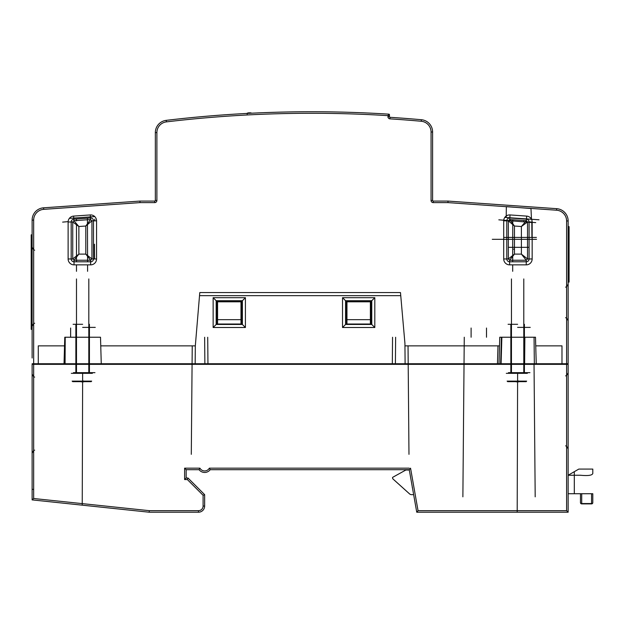 <?xml version="1.0" encoding="UTF-8"?>
<svg xmlns="http://www.w3.org/2000/svg" width="624" height="624" viewBox="0 0 624 624"><rect width="100%" height="100%" fill="white"/><g stroke="black" fill="none" stroke-linecap="round" stroke-linejoin="round"><path stroke-width="0.94" d="M360.797 112.718L362.084 112.772M500.799 219.968L532.155 222.534M532.639 206.996L504.917 205.054L532.639 206.996M530.993 209.087L531.492 219.266L518.669 218.369L539.019 219.788L504.808 217.402L506.204 217.495L504.808 217.402L506.204 217.495L506.353 206.591L530.993 208.533M61.464 206.56L89.193 204.625L61.464 206.56A1.537 1.537 -0 0 1 61.472 206.56L89.193 204.625L61.464 206.56A1.537 1.537 -0 0 1 61.472 206.56L89.193 204.625L61.464 206.56M94.762 216.583L69.358 218.361M503.708 237.424L536.398 237.424M94.63 220.826L94.77 219.188M514.472 237.424L532.155 237.424M568.144 344.815L568.144 357.997M565.773 216.817A10.78 10.78 -0 0 1 566.608 220.966L568.144 220.966A12.324 12.324 180 0 0 556.686 208.673A12.324 12.324 -0 0 1 568.144 220.966L568.144 363.73L568.144 282.095L568.144 320.72L568.144 284.131L566.608 286.798L565.601 287.165M568.144 226.645L569.072 226.645L569.072 282.095L569.072 226.645L568.144 226.645L569.072 226.645L568.144 226.645L569.072 226.645L568.144 226.645L569.072 226.645L568.144 226.645L569.072 226.645L568.144 226.645L568.144 326.266M32.12 326.266L33.665 323.599L34.671 323.232L33.665 323.599L34.671 323.232L33.665 323.599L32.12 326.266L32.12 247.166L32.12 329.347L32.12 326.266L33.665 323.599L32.12 326.266L32.12 344.815M32.12 247.166L33.665 249.834L34.671 250.201L33.665 249.834L32.12 247.166L33.665 249.834L32.12 247.166L32.12 220.108A12.324 12.324 -0 0 1 43.586 207.815A12.324 12.324 180 0 0 32.12 220.108L33.665 220.108L33.665 363.73L566.608 363.73L566.608 220.966A10.78 10.78 180 0 0 556.577 210.21L447.946 202.613L433.22 202.613A2.153 2.153 -0 0 1 431.059 200.46L431.059 131.999A10.78 10.78 180 0 0 421.239 121.259A1227.619 1227.619 180 0 0 389.953 118.856A2.153 2.153 -0 0 1 387.933 116.704L388.892 114.161A1232.236 1232.236 180 0 0 363.831 112.843A1232.236 1232.236 -0 0 1 363.979 112.85M32.12 357.997L32.12 220.108M363.379 112.827A1232.236 1232.236 -0 0 1 363.433 112.827A1232.236 1232.236 180 0 0 363.324 112.819A1232.236 1232.236 -0 0 0 360.368 112.702L358.402 112.624M356.678 112.562L351.468 112.382M348.8 112.297L347.1 112.25M284.24 112.039L283.85 112.055M247.221 113.42L246.823 113.443M360.617 112.71A1232.236 1232.236 180 0 0 300.565 111.79M300.487 111.79A1232.236 1232.236 180 0 0 283.92 112.047M282.664 112.078A1232.236 1232.236 180 0 0 263.656 112.671L263.461 112.679M263.476 112.679A1232.236 1232.236 180 0 0 258.523 112.882L258.016 112.882M247.408 113.412A1232.236 1232.236 180 0 0 246.901 113.443M245.645 113.506A1232.236 1232.236 180 0 0 166.218 120.354A1232.236 1232.236 -0 0 1 388.892 114.161A0.616 0.616 0 0 1 389.47 114.777A0.616 0.616 180 0 0 388.892 114.161L387.933 115.643A1230.692 1230.692 180 0 0 166.397 121.883A10.78 10.78 180 0 0 156.889 132.584L156.889 200.46A2.153 2.153 -0 0 1 154.729 202.613L140.002 202.613L43.696 209.352A10.78 10.78 180 0 0 33.665 220.108M323.24 111.79A1232.236 1232.236 -0 0 1 339.253 112.047M340.306 112.07A1232.236 1232.236 -0 0 1 340.985 112.086M341.125 112.086A1232.236 1232.236 -0 0 1 359.003 112.648M364.151 112.858A1232.236 1232.236 -0 0 1 384.852 113.911M568.144 363.73L566.608 363.73M33.665 363.73L32.12 363.73M155.345 200.46A0.616 0.616 -0 0 1 154.729 201.076A0.616 0.616 180 0 0 155.345 200.46L155.345 132.584L155.345 200.46L156.889 200.46M155.345 132.584A12.324 12.324 -0 0 1 166.218 120.354A12.324 12.324 180 0 0 155.345 132.584L156.889 132.584M387.933 115.643L389.47 114.777L389.47 116.704A0.616 0.616 180 0 0 390.047 117.32A0.616 0.616 -0 0 1 389.47 116.704L387.933 116.704M390.047 117.32A1229.155 1229.155 -0 0 1 421.379 119.722A1229.155 1229.155 180 0 0 390.047 117.32L389.953 118.856M421.379 119.722A12.324 12.324 -0 0 1 432.604 131.999A12.324 12.324 180 0 0 421.379 119.722L421.239 121.259M432.604 131.999L432.604 200.46L432.604 131.999L431.059 131.999A10.78 10.78 -0 0 0 430.248 127.897M448.001 201.076L556.686 208.673L448.001 201.076L433.22 201.076L448.001 201.076L556.686 208.673L448.001 201.076L433.22 201.076A0.616 0.616 -0 0 1 432.604 200.46A0.616 0.616 180 0 0 433.22 201.076L448.001 201.076L447.946 202.613M371.303 301.181L371.771 300.721L345.563 300.721L345.563 324.464L342.529 327.499L342.529 297.687L346.024 301.181L371.303 301.181L371.327 324.02L374.806 327.499L342.529 327.499M371.327 324.02L346.008 324.02L345.563 324.464L371.771 324.464L371.771 300.721L374.806 297.687L374.806 327.499M346.008 324.02L346.024 301.181M216.645 301.181L216.177 300.721L216.177 324.464L242.385 324.464L245.419 327.499L213.143 327.499L216.622 324.02L216.645 301.181L241.925 301.181L245.419 297.687L245.419 327.499M241.925 301.181L241.94 324.02L242.385 324.464L242.385 300.721L216.177 300.721L213.143 297.687L245.419 297.687M241.94 324.02L216.622 324.02M531.812 222.511L531.937 237.424M565.601 317.686L566.608 318.053L568.144 320.72M33.665 249.834L34.671 250.201L33.665 249.834M31.2 249.748L32.12 249.748M31.2 256.191L32.12 256.191M31.2 271.315L32.12 271.315L31.2 271.315M31.2 258.71L32.12 258.71M31.2 269.069L32.12 269.069M31.2 262.556L32.12 262.556M31.2 265.535L32.12 265.535M31.2 252.268L32.12 252.268M31.2 252.541L32.12 252.541M31.2 256.058L32.12 256.058M32.12 329.347L31.2 329.347L31.2 234.842L32.12 234.842M569.072 282.095L568.144 282.095L569.072 282.095M498.826 219.827L503.74 220.249M506.797 220.506L510.502 220.826M62.634 222.113L68.125 221.637M139.948 201.076L154.729 201.076L139.948 201.076L43.586 207.815L139.948 201.076L154.729 201.076L139.948 201.076L43.586 207.815L139.948 201.076L140.002 202.613M73.609 216.099L73.928 220.709L90.566 219.547L85.8 226.028L78.874 226.512L78.874 254.108L72.735 258.96L72.735 221.988L73.928 220.709L78.874 226.512L72.735 221.988L71.183 221.988L71.183 258.96A2.831 2.831 180 0 0 74.022 261.799L90.652 261.799A2.831 2.831 180 0 0 93.491 258.96L93.491 220.826A2.831 2.831 180 0 0 90.457 217.994L73.819 219.157A2.831 2.831 180 0 0 71.183 221.988L68.117 221.988A5.905 5.905 -0 0 1 73.609 216.099L90.246 214.937A5.905 5.905 -0 0 1 96.556 220.826L96.556 258.96A5.905 5.905 -0 0 1 90.652 264.865L74.022 264.865A5.905 5.905 -0 0 1 68.117 258.96L68.117 221.988M90.246 214.937L90.566 219.547L91.939 220.826L91.939 258.96L85.8 254.108L78.874 254.108L74.022 260.239L74.022 264.865M96.556 220.826L91.939 220.826L85.8 226.028L85.8 254.108L90.652 260.239L90.652 264.865M532.155 221.988L527.53 221.988L527.53 258.96L521.391 254.108L521.391 226.512L514.472 226.028L509.707 219.547L526.336 220.709L527.53 221.988L521.391 226.512L526.336 220.709L526.445 219.157L509.816 217.994A2.831 2.831 180 0 0 506.782 220.826L506.782 258.96A2.831 2.831 180 0 0 509.613 261.799L526.25 261.799A2.831 2.831 180 0 0 529.082 258.96L529.082 221.988A2.831 2.831 180 0 0 526.445 219.157L526.664 216.099A5.905 5.905 -0 0 1 532.155 221.988L532.155 258.96A5.905 5.905 -0 0 1 526.25 264.865L509.613 264.865A5.905 5.905 -0 0 1 503.708 258.96L503.708 220.826A5.905 5.905 -0 0 1 510.026 214.937L526.664 216.099M532.155 258.96L527.53 258.96L526.25 260.239L509.613 260.239L514.472 254.108L514.472 226.028L508.334 220.826L503.708 220.826M526.25 264.865L526.25 260.239L521.391 254.108L514.472 254.108L508.334 258.96L503.708 258.96M87.438 218.205L87.578 261.799M76.346 218.985L76.487 220.927M73.749 218.057L89.833 216.934L73.749 218.057M512.694 261.799L512.78 219.757M523.786 221.785L523.871 220.537M525.642 221.699L525.447 220.646M531.172 219.242L506.204 217.495M514.472 247.322L529.082 247.322M508.334 239.312L529.082 239.312M514.472 239.312L521.391 239.312M536.539 239.312L492.281 239.312M508.334 247.322L514.114 247.322M514.472 249.171L513.607 249.171M73.094 324.301L82.649 324.301M508.076 324.301L517.624 324.301M470.605 512.21L487.016 512.21L470.605 512.21M464.264 337.233L462.875 496.837M534.035 364.346L535.189 496.837M534.674 512.21L500.573 512.21M99.52 506.984L65.894 503.443M504.995 337.233L517.624 337.233M70.013 337.233L82.649 337.233M568.144 364.346L568.144 512.21L566.608 510.674L566.608 364.346L568.144 364.346L32.12 364.346L33.665 364.346L33.665 498.506L149.269 510.674L149.183 512.21L32.12 499.894L32.12 364.346L32.12 453.188L32.12 374.08L32.12 453.188L32.12 374.08L32.12 453.188L32.12 374.08L33.665 376.748L32.12 374.08M536.258 364.346L535.493 337.233L499.754 337.233L499.512 345.86L497.975 345.86L497.453 364.346M534.355 364.346L534.05 337.233M501.704 337.233L500.893 364.346M498.997 364.346L499.512 345.86L404.953 345.86L405.109 364.346L404.929 343.411L400.748 295.651L199.524 295.651L195.32 345.86L192.239 345.86L191.295 454.327M217.573 319.675L217.573 301.813L217.573 324.301L240.989 324.301L240.989 301.813L240.989 324.301L217.573 324.301L217.573 319.675L240.989 319.675M217.573 301.813L240.989 301.813M535.735 345.86L561.982 345.86L561.982 364.346L38.282 364.346L38.282 345.86L64.537 345.86L64.779 337.233L100.511 337.233L100.753 345.86L195.32 345.86L195.156 364.346L195.32 345.86M346.96 319.675L346.96 301.813L346.96 324.301L370.375 324.301L370.375 301.813L370.375 324.301L346.96 324.301L346.96 319.675L370.375 319.675M346.96 301.813L370.375 301.813M32.12 491.696L32.12 482.945M32.12 453.188L33.665 450.52L32.12 453.188L33.665 450.52L32.12 453.188L32.12 499.894L33.665 498.506M100.753 345.86L101.275 364.346M64.015 364.346L64.537 345.86M416.746 512.21L409.25 469.7L410.545 468.164L418.041 510.674L416.746 512.21L568.144 512.21L416.746 512.21L409.25 469.7L210.179 469.7A6.934 6.934 -0 0 1 199.095 469.7L199.922 468.164A5.39 5.39 180 0 0 209.352 468.164L409.219 468.164M149.269 510.674L198.479 510.674A4.618 4.618 180 0 0 203.096 506.056L203.096 495.292L204.641 494.653L188.003 478.023L186.155 478.023L188.003 478.023L204.641 494.653L188.003 478.023L204.641 494.653L204.641 506.056A6.162 6.162 -0 0 1 198.479 512.21L149.183 512.21L32.12 499.894M204.641 494.653L188.003 478.023L186.155 478.023L188.003 478.023L186.155 478.023L186.155 469.7L186.155 478.023L184.61 479.56L184.61 468.164L199.922 468.164M95.277 327.382L82.649 327.382M530.252 327.382L517.624 327.382M94.965 372.661L82.649 372.661L82.235 505.167M529.948 372.661L517.624 372.661L517.195 512.21M199.524 295.651L199.789 292.57L400.483 292.57L400.748 295.651M409.25 469.7L210.179 469.7L209.352 468.164M186.155 469.7L199.095 469.7L186.155 469.7L184.61 468.164L184.61 479.56L187.364 479.56L188.003 478.023M566.608 446.207L565.601 445.84L566.608 446.207L568.144 448.874M568.144 372.848L566.608 375.515L565.601 375.882L566.608 375.515L568.144 372.848L566.608 375.515M33.665 450.52L34.671 450.154L33.665 450.52M34.671 377.114L33.665 376.748L34.671 377.114M94.466 244.234L94.591 258.96M524.628 364.346L524.862 337.233M500.604 364.346L501.415 337.233M395.398 364.346L395.632 337.264L395.398 364.346M204.641 337.264L204.875 364.346L204.641 337.264M471.104 328.029L471.104 337.233M486.509 328.029L486.509 337.233M70.629 328.029L70.629 337.233M508.42 372.661L526.828 372.661M516.181 381.841L518.84 381.841L516.181 381.841M586.638 469.084L578.83 469.084L592.8 469.084L592.8 473.483C592.176 475.387 588.073 475.972 580.484 475.246L568.144 475.246L574.322 471.689L568.144 475.238L574.298 475.246L574.298 493.732L580.46 493.732L568.144 493.732M409.516 493.865L409.539 493.865A3.081 3.081 90 0 0 411.598 494.653L411.575 494.653A3.081 3.081 -90 0 1 409.516 493.865L393.151 479.131A1.849 1.849 -90 0 1 392.543 477.758A0.616 0.616 -90 0 1 392.855 477.22L405.865 470.012L409.305 470.012M411.598 494.653L413.65 494.653M409.539 493.865L393.175 479.131A1.849 1.849 -90 0 1 392.566 477.758A0.616 0.616 -90 0 1 392.886 477.22L406.419 469.7M406.442 469.7L405.889 470.012M568.129 475.246L578.807 469.084L574.298 471.689L574.314 493.732L580.476 493.732L580.468 502.663A1.232 0.874 180 0 0 580.484 502.804M581.701 503.537L591.552 503.537L581.708 503.896A1.232 1.232 -90 0 1 580.476 502.663L580.476 502.663A1.232 1.232 0 0 0 581.701 503.896L591.56 503.896A1.232 1.232 90 0 0 592.792 502.663L592.8 493.732L591.568 493.732L591.56 503.537A1.232 0.874 0 0 0 592.792 502.663L592.8 493.732L580.484 493.732L580.476 502.663A1.232 0.874 0 0 0 581.708 503.537L581.708 493.732L591.568 493.732M574.322 471.689L568.16 475.246M412.292 487.328A1.232 1.232 -90 0 0 412.456 487.874A1.232 1.232 -90 0 1 412.292 487.328L412.355 487.328M73.445 372.661L91.845 372.661M81.198 381.841L83.858 381.841L81.198 381.841M525.642 221.918L529.082 222.16M532.155 222.37L535.727 222.62M342.529 297.687L374.806 297.687M213.143 327.499L213.143 297.687M31.2 264.631L32.12 264.631M31.2 262.353L32.12 262.353M31.2 268.788L32.12 268.788M31.2 259.826L32.12 259.826L31.2 259.826M512.694 264.865L512.694 271.315M76.487 223.837L76.487 261.799M76.487 264.865L76.487 271.315M87.578 264.865L87.578 271.315M510.026 214.937L509.707 219.547L508.334 220.826L508.334 258.96L509.613 260.239L509.613 264.865M68.117 258.96L72.735 258.96L74.022 260.239L90.652 260.239L91.939 258.96L96.556 258.96M43.586 207.815L43.696 209.352M154.729 201.076L154.729 202.613M166.218 120.354L166.397 121.883M432.604 200.46L431.059 200.46M433.22 201.076L433.22 202.613M556.686 208.673L556.577 210.21M65.068 364.346L65.224 337.233M408.977 454.327L408.034 345.86M198.479 510.674L198.479 512.21L149.183 512.21M418.041 510.674L566.608 510.674M203.096 495.292L187.364 479.56M392.551 337.264L392.317 364.346M207.956 364.346L207.714 337.264M203.096 506.056L204.641 506.056M507.101 381.124L526.664 381.124M506.298 373.339L527.35 373.339M507.647 381.67L526.196 381.67M518.599 380.921L518.817 381.841M580.476 493.732L580.468 502.663A1.232 1.232 -90 0 0 581.701 503.896L581.701 503.896M592.8 473.483L592.8 469.084M591.56 503.537L581.708 503.896M72.119 381.124L91.689 381.124M71.315 373.339L92.375 373.339M72.665 381.67L91.213 381.67M83.624 380.921L83.842 381.841M247.182 114.106C246.574 113.069 247.868 112.663 251.074 112.882M524.402 324.301L524.402 372.661M89.427 324.301L89.427 372.661M75.871 324.301L75.871 372.661M510.845 324.301L510.845 372.661M33.665 489.458L32.12 489.278M501.056 364.346L501.868 337.233M511.462 372.044L511.462 278.944M523.786 372.044L523.786 278.944M591.56 503.896A1.232 1.232 0 0 0 592.792 502.663M76.487 372.044L76.487 278.944M88.811 372.044L88.811 278.944"/></g></svg>
